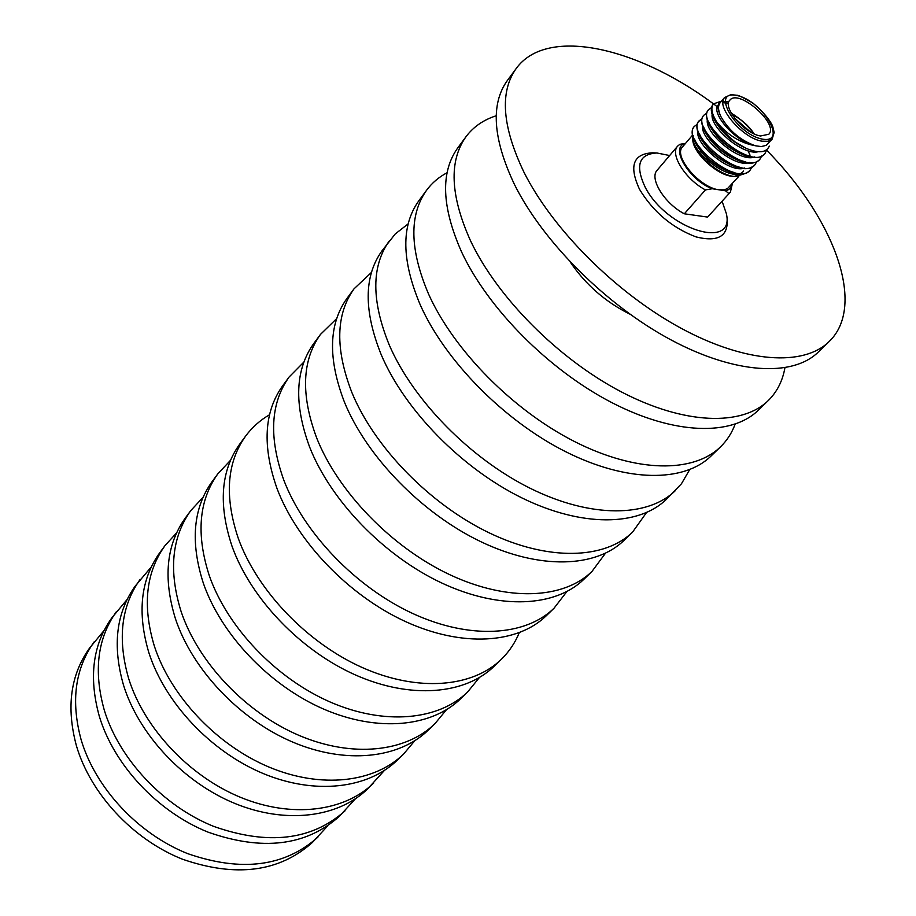 <?xml version="1.0" encoding="UTF-8"?>
<svg xmlns="http://www.w3.org/2000/svg" width="916" height="916" viewBox="0 0 916 916"><rect width="100%" height="100%" fill="white"/><g stroke="black" fill="none" stroke-linecap="round" stroke-linejoin="round"><path stroke-width="1.37" d="M327.71 825.888L312.333 842.525C279.185 872.112 235.893 877.677 182.456 859.208C133.003 839.606 90.489 793.863 76.406 745.738C66.089 707.324 70.498 674.76 89.596 648.059L104.012 630.574M684.332 213.794C664.489 203.524 648.997 178.357 657.161 170.227L677.657 146.102C669.585 154.083 685.443 179.387 705.435 189.91L684.332 213.794L707.61 217.081L730.384 192.131L732.411 183.521M707.61 217.081L730.384 192.131M701.496 150.201L700.912 150.877M700.809 150.991L699.606 152.377M726.468 169.7L727.144 170.719M677.657 146.102L679.821 144.327L685.557 143.354M685.431 143.503C669.356 146.606 688.855 180.04 712.236 188.742L725.518 190.803C729.216 189.933 731.346 187.7 731.907 184.082M692.462 135.247L682.569 146.858C672.871 155.903 699.675 187.746 718.9 189.784L724.121 189.841L727.476 188.627L738.777 176.399M727.441 170.823L726.915 169.907M698.164 145.758L697.065 145.381M705.435 189.91L712.236 188.742M725.518 190.803L728.781 193.494M317.875 837.155C284.704 866.754 241.32 872.25 187.688 853.643C138.053 833.892 95.333 787.955 81.112 739.693C70.704 701.175 75.055 668.554 94.176 641.841M355.362 798.844L339.252 816.419C306.047 846.029 262.274 851.262 207.921 832.094C157.598 811.805 114.042 765.123 99.329 716.346C88.543 677.416 92.699 644.589 111.832 617.853L127.084 599.533M345.034 810.832C311.818 840.441 267.93 845.582 213.394 826.278C162.888 805.84 119.103 758.94 104.252 710.037C93.352 671.004 97.474 638.12 116.595 611.384M384.388 770.471L367.637 788.905C338.405 817.404 286.124 824.469 234.839 803.447C183.601 782.424 138.946 734.735 123.557 685.294C112.233 645.849 116.137 612.758 135.259 586.022L151.277 566.935M373.671 783.066C344.439 811.565 292.032 818.526 240.565 797.355C189.131 776.184 144.236 728.277 128.698 678.699C117.271 639.15 121.118 606.003 140.24 579.267M414.719 740.804L403.59 754.063L397.281 760.177C368.095 788.642 315.23 795.248 263.007 773.459C210.84 751.658 165.017 702.927 148.896 652.81C137.022 612.838 140.629 579.496 159.739 552.772L164.937 545.707L176.57 532.894M403.59 754.063C374.404 782.527 321.424 789.042 269.006 767.07C216.645 745.109 170.559 696.16 154.289 645.894C142.289 605.82 145.839 572.42 164.937 545.707M446.424 709.763L434.871 723.743L428.276 730.132C399.158 758.54 345.733 764.654 292.548 742.017C239.408 719.392 192.349 669.573 175.448 618.769C162.968 578.259 166.265 544.677 185.33 518.009L190.768 510.613L203.066 497.285M434.871 723.743C405.765 752.139 352.225 758.139 298.834 735.319C245.488 712.511 198.165 662.474 181.105 611.522C168.487 570.908 171.716 537.268 190.768 510.613M479.366 677.577L467.618 691.992L460.725 698.679C431.699 727.006 377.724 732.56 323.531 709.03C269.384 685.512 221.031 634.57 203.295 583.068C190.173 542.02 193.104 508.208 212.111 481.621L217.802 473.881L230.5 460.301M467.618 691.992C438.627 720.297 384.537 725.724 330.126 702C275.773 678.298 227.145 627.105 209.237 575.466C195.967 534.303 198.818 500.445 217.802 473.881M519.246 632.75C515.067 642.872 509.101 651.723 501.338 659.314L494.102 666.321C465.236 694.511 410.723 699.458 355.5 674.989C300.345 650.543 250.652 598.423 232.023 546.234C218.214 504.67 220.756 470.641 239.671 444.18L245.637 436.073C252.118 427.348 260.075 420.238 269.544 414.742M501.338 659.314C472.496 687.469 417.879 692.278 362.438 667.615C307.055 642.952 257.075 590.591 238.252 538.253C224.294 496.564 226.756 462.511 245.637 436.073M566.832 591.61L554.008 608.247L546.257 615.77C517.689 643.685 462.42 647.601 405.628 621.632C348.904 595.686 297.082 541.757 277.033 488.537C262.113 446.184 264.003 411.891 282.735 385.682L289.135 376.98L303.894 362.038M554.008 608.247C525.498 636.116 470.114 639.872 413.105 613.674C356.141 587.5 304.009 533.295 283.742 479.938C268.651 437.47 270.449 403.155 289.135 376.98M605.453 553.264L591.965 571.458L583.824 579.347C555.531 607.01 499.758 610.136 441.867 583.057C384.033 556.001 330.676 500.754 309.551 446.848C293.796 403.956 295.192 369.526 313.741 343.546L320.474 334.409L336.676 318.596M591.965 571.458C563.752 599.053 507.876 601.995 449.745 574.675C391.67 547.367 337.97 491.846 316.615 437.802C300.677 394.796 301.959 360.332 320.474 334.409M646.49 512.605L632.59 532.082L624.014 540.394C596.076 567.725 539.822 569.947 480.763 541.654C421.761 513.372 366.732 456.74 344.439 402.135C327.768 358.706 328.604 324.15 346.924 298.467L354.011 288.849L371.427 272.453M632.59 532.082C604.732 559.344 548.386 561.359 489.075 532.791C429.833 504.258 374.449 447.329 351.904 392.575C335.027 349.03 335.737 314.451 354.011 288.849M689.656 469.656L681.424 483.82L666.344 499.357C638.83 526.299 582.141 527.501 521.868 497.892C461.664 468.305 404.861 410.208 381.296 354.893C363.629 310.936 363.824 276.3 381.88 250.995L395.243 233.946L408.158 223.882M675.39 490.598C647.978 517.437 591.198 518.422 530.673 488.526C470.206 458.653 413.024 400.246 389.174 344.782C371.301 300.711 371.346 266.075 389.346 240.851M735.113 424.188C731.895 432.936 727.029 440.47 720.537 446.825L710.988 456.076C684 482.537 626.91 482.606 565.39 451.565C503.926 420.57 445.233 360.927 420.272 304.913C401.529 260.43 401.013 225.771 418.738 200.913L426.616 190.207C432.031 182.914 438.856 177.086 447.077 172.723M720.537 446.825C693.664 473.171 636.494 472.988 574.71 441.638C512.994 410.334 453.878 350.359 428.631 294.219C409.635 249.621 408.971 214.962 426.616 190.207M784.92 367.808C782.596 380.976 777.043 391.899 768.249 400.578L758.15 410.357C731.781 436.234 674.336 435.031 611.522 402.456C548.776 369.915 488.056 308.646 461.584 251.957C441.649 206.97 440.356 172.322 457.679 148.014L466.004 136.702C473.423 126.809 483.499 119.824 496.232 115.759M768.249 400.578C742.017 426.329 684.504 424.841 621.414 391.922C558.394 359.038 497.239 297.425 470.446 240.61C450.248 195.52 448.771 160.884 466.004 136.702M629.865 314.142C605.499 301.994 585.645 284.658 570.325 262.159M766.738 150.339C834.052 218.455 866.96 305.635 829.003 341.679L818.194 352.156C792.729 377.197 734.941 374.255 670.523 339.641C606.174 305.085 542.845 241.755 514.368 184.299C492.877 138.728 490.495 104.195 507.246 80.665L516.177 68.551C547.299 25.316 640.639 47.758 717.995 107.298M829.003 341.679C803.71 366.549 745.887 363.286 681.172 328.306C616.537 293.372 552.737 229.676 523.895 172.082C502.105 126.431 499.541 91.909 516.177 68.551M727.041 217.493L727.109 217.916C728.735 236.076 718.396 242.408 696.091 236.923C672.207 227.866 653.348 212.008 639.54 189.349C628.765 165.979 633.105 153.808 652.547 152.812L652.982 152.835M669.642 155.537L656.978 152.995C638.956 153.934 634.983 165.235 645.036 186.91C666.447 229.401 735.365 250.778 726.331 213.554L722.117 201.337M692.828 140.881L692.851 141.041C694.66 154.174 716.564 174.338 731.025 176.147L735.754 176.513C720.526 176.593 694.603 154.518 692.748 140.48L692.679 136.209M734.323 176.41L741.078 173.822M735.147 151.014L732.915 148.369M713.77 130.45L711.915 129.316M744.674 173.662L735.754 176.513M769.337 146.113C766.28 152.789 758.585 153.544 746.242 148.381L735.17 141.98L730.533 138.19L723.525 131.194L716.999 122.378C711.663 113.859 710.507 107.687 713.518 103.852L720.812 101.355M723.171 100.394C717.285 102.145 716.461 107.401 720.697 116.172L721.087 116.927C729.296 130.954 740.712 140.56 755.322 145.747L761.253 146.583L766.188 145.346L772.154 139.106L768.135 141.282L762.158 141.201C742.876 138.625 715.133 106.233 724.567 97.565L730.831 94.657L737.185 95.287C738.033 95.012 743.277 97.611 752.918 103.061C763.051 111.763 769.623 119.458 772.646 126.145L774.18 132.431L772.154 139.106M724.567 97.565L720.182 102.707C717.835 105.661 718.007 110.149 720.697 116.172M718.247 104.985C710.312 112.622 735.067 141.877 755.322 145.747C740.792 143.159 728.014 135.373 716.999 122.378M735.17 141.98L724.224 132.648L715.774 122.091C710.988 114.042 710.049 108.191 712.946 104.538L713.243 104.206M724.796 102.729L727.086 103.405M764.562 154.037L764.276 154.38C759.604 158.857 751.841 158.686 740.998 153.877C728.254 147.568 718.293 138.992 711.137 128.148C706.179 119.927 705.171 113.95 708.125 110.218L708.423 109.886M731.289 113.172C740.243 118.588 747.777 125.446 753.879 133.736M759.616 159.556L759.318 159.899C754.555 164.456 746.654 164.239 735.605 159.258C723.239 153.064 713.553 144.705 706.522 134.183C701.381 125.778 700.328 119.664 703.339 115.84L703.637 115.519M754.692 165.04L754.395 165.384C749.528 170.021 741.479 169.758 730.235 164.594C718.258 158.514 708.835 150.384 701.942 140.194C696.618 131.606 695.507 125.366 698.587 121.45L701.805 119.366M715.396 121.107L716.461 121.553M748.006 150.739L750.067 155.205M749.792 170.502L749.506 170.834C744.548 175.551 736.338 175.242 724.877 169.895C713.312 163.941 704.152 156.029 697.408 146.171C691.889 137.411 690.71 131.022 693.859 127.015L694.145 126.694M766.921 149.617L764.871 153.705C751.796 171.074 694.786 122.572 708.709 109.519L711.503 107.619M761.768 155.903L759.925 159.235C746.792 176.639 689.966 128.297 703.923 115.164L706.683 113.252M756.845 161.422L754.99 164.72C741.811 182.192 685.145 133.965 699.16 120.775L701.896 118.862M751.944 166.907L750.09 170.181C736.842 187.688 680.359 139.61 694.431 126.339L697.133 124.439M760.578 135.98L768.799 134.263C779.39 124.049 738.502 88.348 729.812 100.222C722.083 107.332 744.777 133.828 760.578 135.98M718.774 136.45L716.197 134.938M722.976 101.527L728.586 101.653M745.315 147.957L744.067 147.384C732.502 141.728 723.525 134.034 717.159 124.267L715.774 122.091M716.759 123.603L713.633 116.218M749.425 156.018L738.731 152.812C727.487 147.258 718.751 139.736 712.499 130.255L711.137 128.148M712.11 129.625L708.824 122.046M744.284 161.537L733.407 158.205C722.506 152.754 713.999 145.426 707.862 136.221L706.522 134.183M707.495 135.637L704.049 127.839M739.178 167.033L729.411 164.159M730.235 164.594L728.106 163.563C717.56 158.205 709.27 151.071 703.259 142.152L699.297 133.599M734.094 172.494L722.827 168.876C712.625 163.632 704.587 156.693 698.702 148.071L694.58 139.335M722.93 102.764L727.384 103.061M758.093 151.747C743.116 155.777 710.014 127.61 712.121 114.42M754.67 156.899C740.678 163.094 705.217 134.125 707.289 120.179M749.643 162.453C735.628 168.533 700.557 139.908 702.492 125.904M715.053 120.351L715.877 120.603M744.639 167.971C730.602 173.925 695.908 145.655 697.717 131.606M710.106 125.836L710.862 126.042M742.555 153.625L743.002 154.518M745.475 161.823L745.647 163.071M743.586 171.029C733.178 185.284 687.63 150.316 693.217 135.396M717.549 124.748L716.518 121.633M732.216 114.729C741.262 119.091 748.555 125.469 754.108 133.851M750.364 131.904L734.643 118.175M716.484 121.588L716.988 123.935M707.015 157.804L707.69 160.907M762.433 139.129C788.447 143.869 762.261 100.325 736.601 95.436C710.014 89.665 736.029 134.4 762.433 139.129M749.506 170.834L750.101 170.17M754.395 165.384L754.99 164.72M759.318 159.899L759.925 159.224M764.276 154.38L764.883 153.705M693.847 127.026L694.42 126.351M698.587 121.45L699.16 120.775M703.339 115.851L703.923 115.164M708.125 110.218L708.709 109.531M712.934 104.55L713.518 103.852M738.731 152.812L740.998 153.877M733.407 158.205L735.605 159.258M703.259 142.152L701.942 140.194M722.827 168.876L724.877 169.895M698.702 148.071L697.408 146.171M715.247 164.159L715.831 163.495M720.113 158.617L720.709 157.941M725.003 153.029L725.598 152.354M729.926 147.419L730.521 146.732M707.198 157.575L707.782 156.899M710.621 153.636L711.824 152.239M712.041 151.999L712.625 151.323M716.678 146.663L717.503 145.724M721.808 140.766L722.403 140.079M656.978 152.995L652.547 152.812M726.331 213.554L727.109 217.916"/></g></svg>
